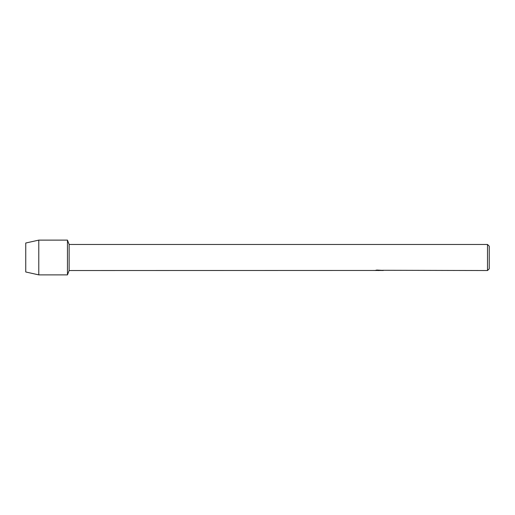 <?xml version="1.0" encoding="UTF-8"?>
<svg xmlns="http://www.w3.org/2000/svg" width="515" height="515" viewBox="0 0 515 515"><rect width="100%" height="100%" fill="white"/><g stroke="black" fill="none" stroke-linecap="round" stroke-linejoin="round"><path stroke-width="0.77" d="M374.972 270.459L69.139 270.536L67.465 274.881L38.786 274.881L25.75 271.984L25.75 243.016L38.786 240.119L67.465 240.119L69.139 244.464L487.512 244.464L489.25 246.202L489.25 268.798L487.512 270.536L382.497 270.291M69.139 270.536L69.139 244.464M67.465 274.881L67.465 240.119L67.465 274.881M379.31 270.478L377.72 270.478M378.879 270.536L378.325 270.536M487.512 270.536L487.512 244.464M374.972 270.517L379.349 270.336L375.596 270.336L376.819 270.06L382.787 270.369M383.276 270.42C379.368 270.446 379.368 270.472 383.276 270.504M376.323 270.478L379.059 270.452M380.122 270.478L378.969 270.478M375.828 270.278L379.349 270.336M38.786 274.881L38.786 240.119M25.75 271.984L25.75 243.016"/></g></svg>
